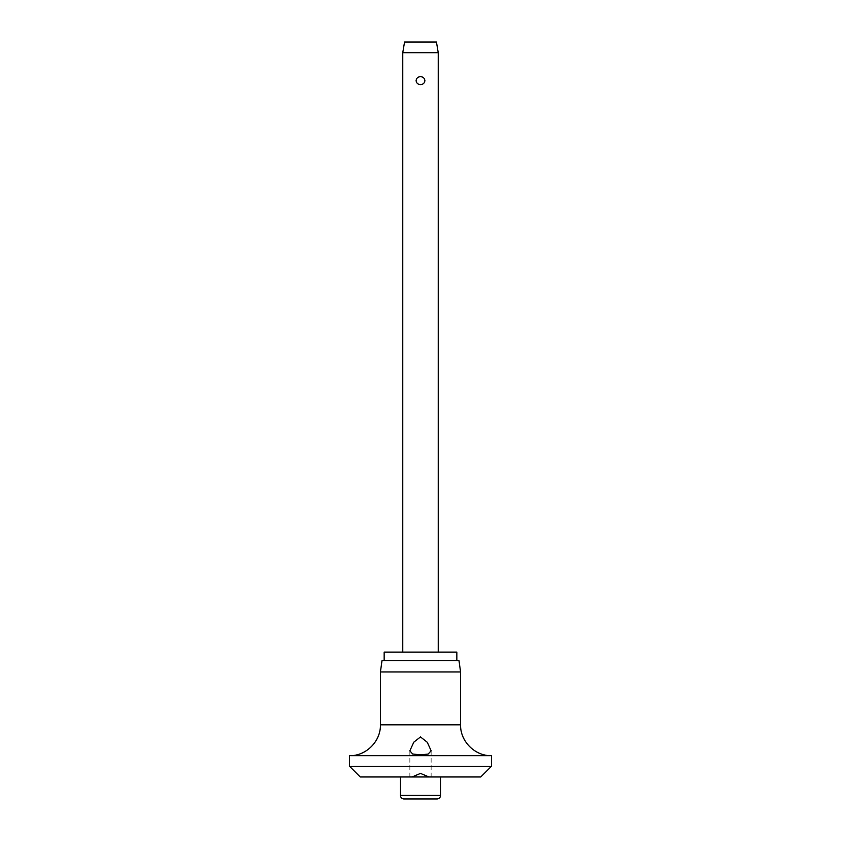<?xml version="1.0" encoding="UTF-8"?>
<svg xmlns="http://www.w3.org/2000/svg" width="841" height="841" viewBox="0 0 841 841"><rect width="100%" height="100%" fill="white"/><g stroke="black" fill="none" stroke-linecap="round" stroke-linejoin="round"><path stroke-width="0.63" stroke-dasharray="4.21 3.15" d="M360.2 776.958L480.8 776.958M349.562 766.319L491.438 766.319M349.562 755.681L491.438 755.681M380.416 671.97L460.584 671.97M382.014 660.627L458.986 660.627M384.148 652.111L456.852 652.111M412.079 776.958L409.861 776.958L412.079 776.958M402.765 52.689L438.235 52.689M420.5 76.678C417.903 76.836 416.442 78.16 416.106 80.652C416.442 83.133 417.903 84.457 420.5 84.615C423.097 84.457 424.558 83.133 424.894 80.652C424.558 78.16 423.097 76.836 420.5 76.678M404.542 42.05L436.458 42.05M404.006 798.95L436.994 798.95M428.921 776.958L431.139 776.958L428.921 776.958M380.416 724.816L460.584 724.816M400.463 795.407L440.537 795.407M409.861 750.782L409.861 776.958M431.139 750.782L431.139 776.958"/><path stroke-width="1.26" d="M420.5 773.415L428.921 776.958L412.079 776.958L420.5 773.415M412.079 776.958L360.2 776.958L349.562 766.319L491.438 766.319L480.8 776.958L428.921 776.958M349.562 755.681C366.056 756.101 380.847 741.31 380.416 724.816L460.584 724.816C460.153 741.31 474.944 756.101 491.438 755.681L349.562 755.681L349.562 766.319M420.5 754.85L412.658 753.999L409.861 750.782L413.814 742.172L420.5 736.947L427.27 742.288L431.139 750.782L428.143 754.062L420.5 754.85M380.416 671.97L382.014 660.627L458.986 660.627L460.584 671.97L380.416 671.97L380.416 724.816M456.852 660.627L456.852 652.111L384.148 652.111L384.148 660.627M440.537 795.407A3.543 3.543 0 0 1 436.994 798.95L404.006 798.95A3.543 3.543 0 0 1 400.463 795.407L440.537 795.407L440.537 776.958M402.765 52.689L404.542 42.05L436.458 42.05L438.235 52.689L402.765 52.689L402.765 652.111M420.5 84.615C417.903 84.457 416.442 83.133 416.106 80.652C416.442 78.16 417.903 76.836 420.5 76.678C423.097 76.836 424.558 78.16 424.894 80.652C424.558 83.133 423.097 84.457 420.5 84.615M400.463 776.958L400.463 795.407M438.235 52.689L438.235 652.111M460.584 724.816L460.584 671.97M491.438 766.319L491.438 755.681"/></g></svg>
